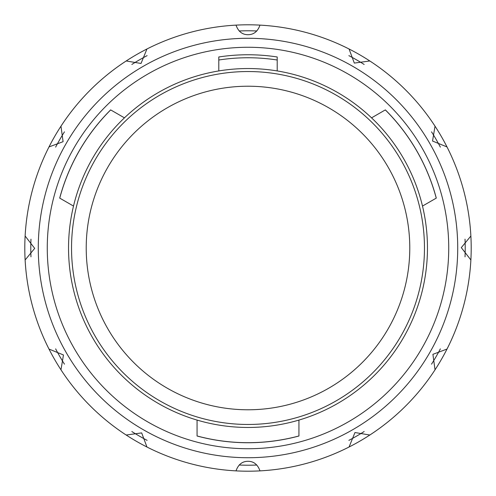<?xml version="1.0" encoding="UTF-8"?>
<svg xmlns="http://www.w3.org/2000/svg" width="496" height="496" viewBox="0 0 496 496"><rect width="100%" height="100%" fill="white"/><g stroke="black" fill="none" stroke-linecap="round" stroke-linejoin="round"><path stroke-width="0.74" d="M248 409.783A161.783 161.783 0 0 0 409.783 248A161.783 161.783 0 0 0 248 86.217A161.783 161.783 0 0 0 86.217 248A161.783 161.783 0 0 0 248 409.783M248 71.536A176.464 176.464 0 0 0 71.536 248A176.464 176.464 0 0 0 248 424.464A176.464 176.464 0 0 0 424.464 248A176.464 176.464 0 0 0 248 71.536M248 68.541A179.459 179.459 0 0 0 68.541 248A179.459 179.459 0 0 0 248 427.459A179.459 179.459 0 0 0 427.459 248A179.459 179.459 0 0 0 248 68.541M197.067 420.081L197.067 435.965A196.28 196.28 0 0 0 298.933 435.965L298.933 420.081M197.067 435.965L197.067 436.015A196.28 196.28 0 0 0 298.933 436.015L298.933 435.965M422.493 206.069L436.251 198.127A196.28 196.28 -120 0 0 385.318 109.907L371.56 117.85M436.251 198.127L436.294 198.102A196.28 196.28 -120 0 0 385.361 109.883L385.318 109.907M248 47.269A200.731 200.731 0 0 0 47.269 248A200.731 200.731 0 0 0 248 448.731A200.731 200.731 0 0 0 448.731 248A200.731 200.731 0 0 0 248 47.269M243.685 38.328L248 38.279A209.721 209.721 0 0 0 38.279 248A209.721 209.721 0 0 0 248 457.721A209.721 209.721 0 0 0 457.721 248A209.721 209.721 0 0 0 248 38.279L244.032 38.322M240.213 38.428L236.735 38.583M233.715 38.769L231.285 38.948M230.696 38.998L229.648 39.085M229.189 39.128L228.11 39.227M228.011 39.234L227.435 39.296M227.416 39.296L230.299 39.029M230.318 39.029L232.773 38.837M235.885 38.632L239.574 38.452M252.309 38.328L248.93 38.285M255.775 38.428L256.978 38.471M262.26 38.769L265.428 39.01M266.085 39.066L267.859 39.227M267.976 39.234L263.215 38.837M260.102 38.632L256.413 38.452M259.985 25.122A223.2 223.2 0 0 0 236.015 25.122C238.278 31.496 242.271 34.695 248 34.708C253.747 34.677 257.74 31.477 259.985 25.122A223.2 223.2 0 0 1 349.06 48.992L354.324 63.091L369.818 60.971A223.2 223.2 0 0 1 435.029 126.182L432.537 141.031L447.008 146.94A223.2 223.2 0 0 1 470.878 236.015L461.299 247.628L470.878 259.985A223.2 223.2 0 0 1 447.008 349.06L432.909 354.324L435.029 369.818A223.2 223.2 0 0 1 369.818 435.029L354.969 432.537L349.06 447.008A223.2 223.2 0 0 1 259.985 470.878C257.722 464.504 253.729 461.305 248 461.292C242.253 461.323 238.26 464.523 236.015 470.878A223.2 223.2 0 0 0 457.721 324.396M236.015 25.122A223.2 223.2 0 0 0 146.94 48.992L141.031 63.463L126.182 60.971A223.2 223.2 0 0 0 60.971 126.182L63.091 141.676L48.992 146.94A223.2 223.2 0 0 0 25.122 236.015L34.701 248.372L25.122 259.985A223.2 223.2 0 0 0 48.992 349.06L63.463 354.969L60.971 369.818A223.2 223.2 0 0 0 126.182 435.029L141.676 432.909L146.94 447.008A223.2 223.2 0 0 0 236.015 470.878M55.639 348.874A217.211 217.211 0 0 0 64.461 364.157M131.843 431.539A217.211 217.211 0 0 0 147.126 440.361M239.177 465.031A217.211 217.211 0 0 0 256.823 465.031M348.874 440.361A217.211 217.211 0 0 0 364.157 431.539M431.539 364.157A217.211 217.211 0 0 0 440.361 348.874M440.361 147.126A217.211 217.211 0 0 0 431.539 131.843M364.157 64.461A217.211 217.211 0 0 0 348.874 55.639M256.823 30.969A217.211 217.211 0 0 0 239.177 30.969M147.126 55.639A217.211 217.211 0 0 0 131.843 64.461M64.461 131.843A217.211 217.211 0 0 0 55.639 147.126M48.992 349.06A223.2 223.2 0 0 0 60.971 369.818M126.182 435.029A223.2 223.2 0 0 0 146.94 447.008M447.008 146.94A223.2 223.2 0 0 0 435.029 126.182M369.818 60.971A223.2 223.2 0 0 0 349.06 48.992M146.94 48.992A223.2 223.2 0 0 0 48.992 146.94M30.969 239.177A217.211 217.211 0 0 0 30.969 256.823M465.031 256.823A217.211 217.211 0 0 0 465.031 239.177M25.122 236.015A223.2 223.2 0 0 0 25.122 259.985M470.878 259.985A223.2 223.2 0 0 0 470.878 236.015M218.792 70.934L218.792 56.978A193.242 193.242 0 0 1 277.208 56.978L277.208 70.934M124.44 117.85L110.639 109.883A196.28 196.28 120 0 0 59.706 198.102L73.507 206.069M110.682 109.907A196.28 196.28 120 0 0 59.749 198.127M277.208 60.01A190.247 190.247 0 0 0 218.792 60.01"/></g></svg>
